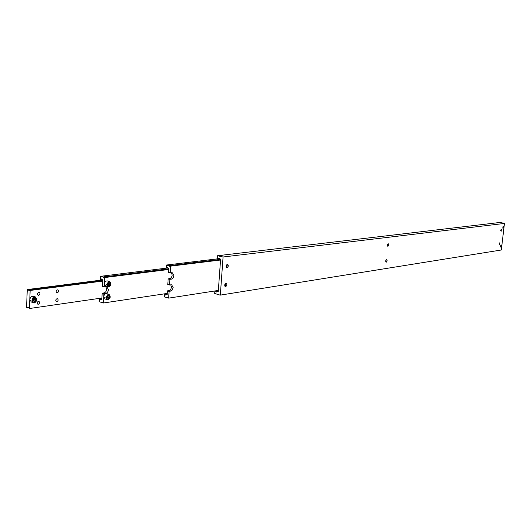 <?xml version="1.0" encoding="UTF-8"?>
<svg xmlns="http://www.w3.org/2000/svg" width="531" height="531" viewBox="0 0 531 531"><rect width="100%" height="100%" fill="white"/><g stroke="black" fill="none" stroke-linecap="round" stroke-linejoin="round"><path stroke-width="0.8" d="M500.819 247.141L501.091 245.362L500.819 247.141M219.21 258.418L218.015 258.564L218.792 258.166L220.597 259.181L218.248 291.924L217.146 291.632L216.376 292.01L215.686 291.247L218.327 290.835M227.069 267.611L226.783 267.597C225.715 266.449 225.887 265.381 227.301 264.378L227.587 264.392C228.655 265.533 228.483 266.602 227.069 267.611M225.682 286.574L225.37 286.561C224.334 285.426 224.513 284.357 225.921 283.362L226.226 283.375C227.268 284.503 227.089 285.572 225.682 286.574M499.147 244.194L499.339 243.225M499.857 242.654L499.505 244.937L499.857 242.654M500.733 230.746L500.912 229.764M501.443 229.193L501.091 231.483L501.443 229.193M387.869 246.417L387.245 245.05L388.274 243.736L388.758 245.096L387.869 246.417M386.309 262.161L385.685 260.801L386.727 259.493L387.199 260.84L386.309 262.161M503.03 228.343L503.302 226.551L503.03 228.343M218.287 291.333L218.321 290.955M222.21 255.882L220.823 255.69L222.21 255.882M222.124 255.862L220.949 255.69L222.124 255.862M221.759 255.657L221.088 255.736L221.746 255.836M503.016 226.691L502.751 228.118M385.718 261.637L386.117 259.785M385.665 261.053L385.825 260.296M387.285 245.899L387.67 244.034M387.225 245.342L387.391 244.525M504.45 223.438L222.927 257.004L504.45 223.438L501.317 249.995L220.173 295.143L501.317 249.995M504.344 223.285L499.764 222.482L217.531 255.723L222.927 257.004M218.015 258.564L217.199 258.365L217.531 255.723M220.173 295.143L214.697 293.484L214.869 291.034L218.354 290.49M223.053 257.23L220.332 294.99M224.885 286.163L225.801 284.483L225.589 283.474M225.184 285.93L225.735 283.833M226.279 267.212L227.182 265.546L226.949 264.498M226.604 266.947L227.115 264.876M218.281 291.459L217.146 291.632M214.869 291.034L215.686 291.247M500.813 245.495L500.534 246.908M167.677 267.763L166.488 267.909L167.272 267.498L168.805 268.5L168.553 272.516L172.416 272.808L173.916 275.655L173.445 277.401L172.144 278.881L169.86 279.372L168.148 278.914L170.424 278.43L171.732 276.95L172.203 275.204L171.447 272.808M167.159 294.513L165.533 295.03L164.836 294.227L167.199 293.869M170.969 265.082L169.528 264.889L170.969 265.082M220.544 259.925L170.444 266.064L169.874 266.496L168.951 265.686L220.584 259.387M168.061 297.466L166.933 297.639L167.71 297.254L168.672 298.13L169.097 291.36L167.384 290.888L169.668 290.377L170.969 288.891L171.44 287.145L170.723 284.802M168.148 278.914L167.789 284.51L169.508 284.974L171.692 284.808L173.152 287.61L171.871 290.464L169.097 291.36M166.309 294.639L167.132 294.864L167.384 290.888M169.508 284.974L169.86 279.372M170.272 272.961L170.703 266.131L220.538 260.017M166.488 267.909L166.409 265.035L168.951 265.686M218.354 290.43L168.672 298.13M166.409 265.035L219.363 258.624M166.933 297.639L164.404 296.935L164.836 294.227M164.577 294.154L167.205 293.762M105.828 286.362L104.421 283.926L104.262 286.899L106.824 286.747L108.443 289.694C108.178 291.765 107.222 293.019 105.589 293.451L103.903 293.689L102.178 293.185L103.864 292.946C105.496 292.515 106.452 291.267 106.718 289.196L105.842 286.687M107.906 285.18L108.729 284.563L108.722 283.05M101.726 279.233L100.538 279.386L101.321 278.954L102.868 280.036L102.536 286.408L104.262 286.899M101.866 299.152L100.24 299.69L99.529 298.834L101.899 298.488M107.196 297.898L107.275 296.424L108.317 295.548L109.286 296.139L109.207 297.606L108.165 298.482L107.196 297.898L108.052 297.267L108.065 295.767M105.131 299.053L103.751 296.65C104.136 294.493 105.158 293.49 106.811 293.65L108.802 294.227M105.397 276.366L103.897 276.166L105.397 276.366M104.302 276.06L105.569 276.206L104.302 276.06M168.745 269.383L104.494 277.467L103.93 277.919L102.994 277.049L168.785 268.812M102.808 302.298L101.667 302.471L102.443 302.059L103.412 302.995L167.225 293.431M101.016 299.278L101.846 299.524L102.178 293.185M104.494 277.467L104.421 283.926C104.799 281.788 105.808 280.786 107.448 280.932L109.459 281.496M100.538 279.386L100.439 276.339L102.994 277.049M103.903 293.689L103.412 302.995M168.739 269.482L104.76 277.54M167.829 267.969L100.439 276.339M105.019 276.093L104.182 276.193L105.005 276.312M109.286 296.139L108.132 295.8M109.207 297.606L108.052 297.267M101.667 302.471L99.118 301.708L99.529 298.834M101.906 298.376L99.27 298.761M107.952 283.687L109.001 282.817L109.97 283.421L109.89 284.895L108.842 285.764L107.873 285.16L107.952 283.687M109.89 284.895L108.729 284.563M109.97 283.421L108.809 283.096M28.82 307.781L26.55 307.588L27.273 289.561L28.395 289.906L29.112 290.815L30.154 290.45L29.789 299.497L30.406 297.592L31.568 296.497L33.34 296.318L35.272 296.922M56.917 301.615L56.459 301.568C55.416 300.493 55.616 299.53 57.043 298.688L57.494 298.727C58.543 299.803 58.344 300.765 56.917 301.615M38.312 304.263L37.827 304.21C36.765 303.108 36.964 302.132 38.438 301.283L38.916 301.329C39.984 302.431 39.785 303.407 38.312 304.263M57.308 292.8L56.87 292.754C55.808 291.672 56.001 290.709 57.441 289.86L57.872 289.899C58.941 290.981 58.755 291.944 57.308 292.8M38.69 295.302L38.219 295.256C37.137 294.147 37.336 293.165 38.816 292.315L39.281 292.362C40.363 293.464 40.17 294.446 38.69 295.302M31.356 302.033L29.789 299.497L29.424 308.518L28.442 307.515L27.672 307.947M28.395 289.906L102.855 280.348M102.822 280.965L29.895 290.371M30.154 290.45L102.815 281.072M101.925 298.004L29.424 308.518M27.273 289.561L102.516 279.937M33.626 300.811L34.761 299.338L34.329 298.568M33.871 301.329L33.267 300.068L33.984 298.621L35.312 298.435L35.916 299.703L35.199 301.143L33.871 301.329M34.761 299.338L35.916 299.703M35.199 301.143L34.044 300.778M168.871 290.669L170.584 291.141M169.628 278.715L171.347 279.167M108.795 286.713C111.331 284.775 111.417 283.156 109.054 281.868L107.003 284.543L107.474 286.182L108.795 286.713M108.676 286.966L110.866 283.939L109.532 281.516L108.835 281.463L106.505 284.516L107.833 286.926L108.543 286.986M108.005 299.67L110.182 296.637L108.888 294.254L108.158 294.194L105.828 297.267L107.109 299.637L107.859 299.696M108.112 299.431C110.647 297.466 110.733 295.86 108.37 294.605L106.326 297.294L106.797 298.92L108.112 299.431M103.864 292.946L105.589 293.451M36.772 299.584C35.458 296.477 34.004 296.676 32.404 300.188L32.975 301.92L34.488 302.458L36.772 299.584M36.845 299.471L35.424 296.968L34.482 296.875L32.683 297.971L31.867 300.154L33.274 302.643L34.243 302.743L36.002 301.681L36.838 299.57M225.801 284.483L225.728 284.012M225.549 285.412L225.244 285.811M227.182 265.546L227.109 265.108M226.969 266.403L226.691 266.768M109.532 281.516C111.61 283.8 111.298 285.625 108.603 286.992L105.749 286.335M105.038 299.019L107.926 299.703C110.594 298.369 110.913 296.55 108.888 294.254M35.424 296.968L36.924 299.517M31.196 301.986L33.274 302.643C34.429 303.613 35.643 302.57 36.918 299.524"/></g></svg>

